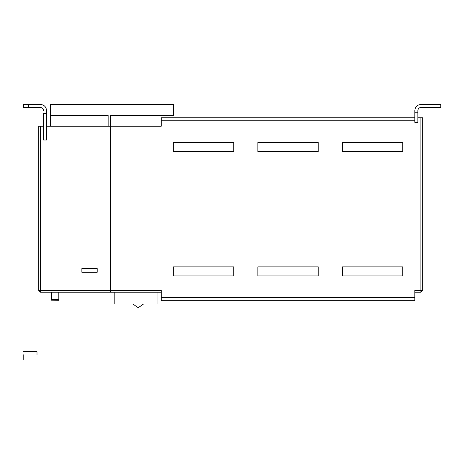 <?xml version="1.0" encoding="UTF-8"?>
<svg xmlns="http://www.w3.org/2000/svg" width="464" height="464" viewBox="0 0 464 464"><rect width="100%" height="100%" fill="white"/><g stroke="black" fill="none" stroke-linecap="round" stroke-linejoin="round"><path stroke-width="0.7" d="M233.723 266.87L233.723 275.923L173.35 275.923L173.35 266.87L233.723 266.87M173.35 151.554L173.35 142.5L233.723 142.5L233.723 151.554L173.35 151.554M318.24 266.87L318.24 275.923L257.868 275.923L257.868 266.87L318.24 266.87M257.868 151.554L257.868 142.5L318.24 142.5L318.24 151.554L257.868 151.554M402.764 266.87L402.764 275.923L342.391 275.923L342.391 266.87L402.764 266.87M342.391 151.554L342.391 142.5L402.764 142.5L402.764 151.554L342.391 151.554M422.687 242.15L422.687 244.174L422.687 242.15M422.687 236.083L422.687 237.893L422.687 236.083M422.687 273.516L422.687 271.707L422.687 273.516M422.687 265.42L422.687 267.45L422.687 265.42M422.687 290.412L420.877 292.227L414.839 292.227L414.839 297.656L414.839 290.412L422.687 290.412L422.687 117.746L420.877 117.746L422.687 117.746M440.8 107.486L440.8 104.464L440.8 107.486L435.969 107.486L435.969 104.464L440.8 104.464L440.8 107.486M417.861 112.247L417.861 122.38L414.839 122.38L414.839 112.247L417.861 112.247L417.861 110.502C418.052 108.68 419.056 107.677 420.877 107.486L435.969 107.486M414.839 122.38L414.839 110.502C415.222 106.859 417.235 104.847 420.877 104.464L435.969 104.464M417.861 110.502C418.052 108.68 419.056 107.677 420.877 107.486C419.056 107.677 418.052 108.68 417.861 110.502C418.052 108.68 419.056 107.677 420.877 107.486M414.839 112.247L414.839 110.502M414.839 117.746L414.839 120.768L414.839 117.746L161.275 117.746L161.275 126.202L110.56 126.202L110.56 115.333L173.484 115.333L173.484 104.464L50.431 104.464L50.431 115.333L108.147 115.333L108.147 126.202M50.431 126.202L50.431 115.333M161.275 297.656L161.275 300.678L414.839 300.678L414.839 292.227L414.839 297.656L414.839 292.227L414.839 297.656L414.839 292.227L414.839 297.656L161.275 297.656L161.275 290.412L161.275 292.227L110.56 292.227L110.56 290.412L161.275 290.412M114.799 292.227L114.799 303.995L157.058 303.995L157.058 292.227M97.208 272.275L97.208 268.575L81.873 268.575L81.873 272.275L97.208 272.275M46.562 113.384L43.546 113.384L43.546 140.006L46.562 140.006L46.562 110.502C46.18 106.859 44.167 104.847 40.525 104.464L23.623 104.464L23.623 107.486L23.623 104.464L23.623 107.486L40.525 107.486C42.346 107.677 43.355 108.68 43.546 110.502C43.355 108.68 42.346 107.677 40.525 107.486C42.346 107.677 43.355 108.68 43.546 110.502C43.355 108.68 42.346 107.677 40.525 107.486M28.455 104.464L28.455 107.486M43.546 113.384L43.546 140.006M110.56 292.227L40.525 292.227L38.715 290.412L38.715 126.202L43.546 126.202M46.562 126.202L110.56 126.202L110.56 290.412L40.525 290.412L40.525 292.227M51.324 300.196L58.812 300.289L58.812 299.466L51.324 299.466L51.324 300.196L58.812 300.196M51.324 299.466L51.324 292.227M51.324 299.605L58.812 299.605M58.812 299.466L58.812 292.227M161.275 126.202L161.275 120.768L161.275 126.202L161.275 120.768L161.275 126.202L161.275 120.768L161.275 126.202L161.275 120.768L414.839 120.768M420.877 117.746L417.861 117.746L420.877 117.746L417.861 117.746L420.877 117.746L417.861 117.746L420.877 117.746L417.861 117.746L420.877 117.746L420.877 292.227M414.839 292.227L414.839 290.412M37.004 351.689L23.2 351.689L37.004 351.689L37.004 354.705M23.2 359.536L23.2 354.705M143.567 303.995L138.208 307.736L132.855 303.995M402.764 275.923L342.391 275.923M342.391 142.5L402.764 142.5M318.24 275.923L257.868 275.923M257.868 142.5L318.24 142.5M233.723 275.923L173.35 275.923M173.35 142.5L233.723 142.5M38.715 290.412L40.525 290.412L40.525 126.202"/></g></svg>
